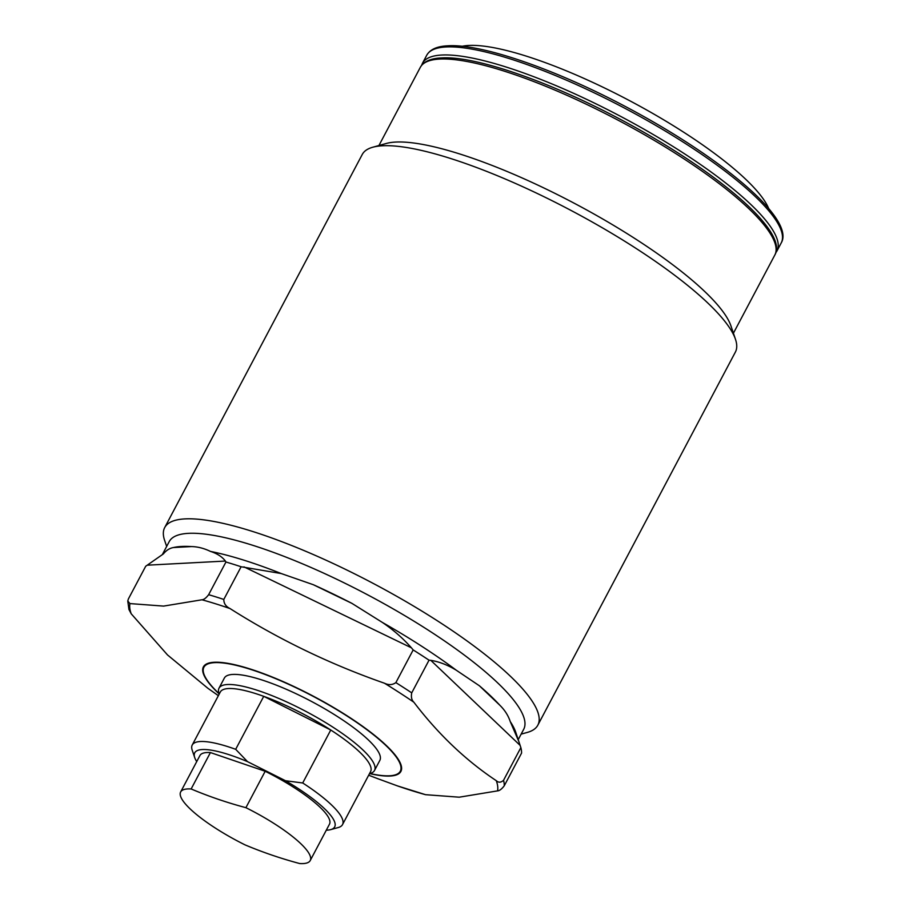 <?xml version="1.0" encoding="UTF-8"?>
<svg xmlns="http://www.w3.org/2000/svg" width="909" height="909" viewBox="0 0 909 909"><rect width="100%" height="100%" fill="white"/><g stroke="black" fill="none" stroke-linecap="round" stroke-linejoin="round"><path stroke-width="1.36" d="M374.508 770.468L379.848 760.379A87.968 20.1 -152.1 0 0 325.445 709.202A87.968 20.1 -152.1 0 0 232.829 674.433A87.968 20.1 -152.1 0 0 224.364 678.057L219.024 688.147A87.968 20.1 27.9 0 1 302.527 709.645A87.968 20.1 27.9 0 1 375.042 768.628A87.968 20.1 27.9 0 1 374.508 770.468A87.968 20.1 27.9 0 1 370.122 773.491L369.497 773.661M462.09 46.302A179.743 41.064 27.9 0 1 468.828 45.45A179.743 41.064 27.9 0 1 637.516 104.921A179.743 41.064 27.9 0 1 768.741 208.661M162.359 554.558L169.21 541.616A200.559 45.825 27.9 0 1 188.493 533.344A200.559 45.825 27.9 0 1 399.653 612.632A200.559 45.825 27.9 0 1 523.698 729.302L518.232 739.619M166.654 546.434L164.609 540.355A211.115 48.234 27.9 0 1 164.688 527.595A211.115 48.234 27.9 0 1 184.982 518.891A211.115 48.234 27.9 0 1 407.266 602.349A211.115 48.234 27.9 0 1 537.833 725.166A211.115 48.234 27.9 0 1 527.322 732.415L521.141 734.131M164.688 527.595L362.248 154.485A211.115 48.234 27.9 0 1 372.747 147.235A211.115 48.234 27.9 0 1 382.53 145.781A211.115 48.234 27.9 0 1 583.226 217.012A211.115 48.234 27.9 0 1 735.472 339.284A211.115 48.234 27.9 0 1 735.392 352.056L537.833 725.166M372.747 147.235L386.359 143.452A200.559 45.825 27.9 0 1 395.654 142.065A200.559 45.825 27.9 0 1 586.316 209.752A200.559 45.825 27.9 0 1 730.95 325.911L735.472 339.284M210.502 551.422C217.16 553.547 222.137 556.763 225.409 561.058L225.943 562.012L208.638 594.691C206.127 597.986 203.889 599.679 201.957 599.781L163.609 606.098L129.93 603.587L127.771 600.997L128.396 598.929L145.701 566.25L163.381 553.911C166.324 550.286 169.699 548.161 173.483 547.536A200.559 45.825 27.9 0 1 181.539 546.468A200.559 45.825 27.9 0 1 191.447 546.582C197.628 546.673 203.98 548.286 210.502 551.422A200.559 45.825 27.9 0 1 281.267 573.556L313.355 584.726A200.559 45.825 27.9 0 1 351.885 603.349L382.314 622.404A200.559 45.825 27.9 0 1 456.329 670.251L479.384 685.772A200.559 45.825 27.9 0 1 499.939 705.339C504.813 710.145 508.256 715.553 510.256 721.587A200.559 45.825 27.9 0 1 515.767 732.313L520.857 747.596A211.115 48.234 27.9 0 1 521.561 753.106L504.256 785.785C501.734 789.08 499.507 790.773 497.564 790.875L459.215 797.193L425.537 794.682A206.763 47.245 27.9 0 1 397.46 785.899L425.537 794.682M127.771 600.997L128.942 609.484L131.214 613.791L167.517 654.946L207.934 688.329L218.365 695.658M379.189 779.206L397.46 785.899M510.256 721.587L519.016 741.937M225.943 562.012A211.115 48.234 27.9 0 1 241.112 566.761L281.267 573.556M382.314 622.404C393.188 629.732 402.88 638.198 411.413 647.81L413.175 649.935A211.115 48.234 27.9 0 1 429.037 660.184L430.798 660.343C439.252 661.707 447.751 665.013 456.329 670.251M520.857 747.596L503.552 780.286C500.927 782.649 498.496 782.785 496.28 780.683C465.715 760.344 438.24 734.188 413.856 702.214C411.641 700.1 410.936 696.987 411.732 692.863L429.037 660.184M413.175 649.935L395.869 682.614C392.438 685.034 388.643 685.238 384.484 683.227C329.922 664.172 278.438 639.277 230.034 608.564C225.875 606.553 223.807 603.508 223.807 599.44L241.112 566.761M219.205 694.09L218.989 693.465A87.968 20.1 27.9 0 1 218.49 689.988A87.968 20.1 27.9 0 1 219.024 688.147M342.523 824.599L370.577 771.616A85.026 19.43 -152.1 0 0 371.099 769.843A85.026 19.43 -152.1 0 0 330.762 730.007L302.708 782.979A85.026 19.43 27.9 0 1 343.045 822.815A85.026 19.43 27.9 0 1 342.523 824.599A85.026 19.43 27.9 0 1 338.296 827.52L330.728 829.61A79.163 18.089 -152.1 0 0 335.16 825.247A79.163 18.089 -152.1 0 0 285.517 780.74L247.532 761.651A79.163 18.089 -152.1 0 0 194.708 757.595A79.163 18.089 -152.1 0 0 196.73 761.594M302.708 782.979L285.517 780.74M263.735 696.339A85.026 19.43 -152.1 0 0 220.285 692.044L192.231 745.016A85.026 19.43 27.9 0 1 235.681 749.311L263.735 696.339A85.026 19.43 -152.1 0 1 330.762 730.007L263.735 696.339M194.708 757.595L192.197 750.164A85.026 19.43 27.9 0 1 191.708 746.8A85.026 19.43 27.9 0 1 192.231 745.016M326.297 830.19A79.163 18.089 -152.1 0 0 330.728 829.61M247.532 761.651L235.681 749.311M245.907 807.681A73.299 16.748 27.9 0 1 303.083 845.961A73.299 16.748 27.9 0 1 310.219 860.562A73.299 16.748 27.9 0 1 299.72 863.55A582.862 465.738 136.1 0 1 271.859 855.085A582.862 465.738 136.1 0 1 244.953 844.836A73.299 16.748 27.9 0 1 180.652 791.955A73.299 16.748 27.9 0 1 191.14 788.967A582.862 465.738 -43.9 0 0 218.046 799.227A582.862 465.738 -43.9 0 0 245.907 807.681L265.178 771.275A73.299 16.748 27.9 0 1 322.354 809.555A73.299 16.748 27.9 0 1 329.49 824.156L310.219 860.562M191.14 788.967L210.422 752.561L265.178 771.275M180.652 791.955L199.923 755.549A73.299 16.748 27.9 0 1 210.422 752.561M421.571 65.414L422.458 63.3A200.559 45.825 27.9 0 1 441.74 55.029A200.559 45.825 27.9 0 1 652.912 134.327A200.559 45.825 27.9 0 1 776.956 250.998L781.229 242.919A200.559 45.825 27.9 0 0 657.184 126.249A200.559 45.825 27.9 0 0 446.012 46.961A200.559 45.825 27.9 0 0 426.741 55.233C430.093 49.404 437.104 46.268 447.739 45.814C481.066 43.518 554.99 69.027 626.199 106.944C720.792 157.007 795.534 219.126 781.229 242.919M219.046 693.612A111.114 25.384 27.9 0 1 214.592 662.638A111.114 25.384 27.9 0 1 348.204 716.781A111.114 25.384 27.9 0 1 389.62 775.786A111.114 25.384 27.9 0 1 369.974 773.525M219.126 693.885A111.716 25.52 27.9 0 1 214.149 662.263A111.716 25.52 27.9 0 1 348.488 716.701A111.716 25.52 27.9 0 1 390.143 776.036A111.716 25.52 27.9 0 1 369.702 773.604M420.322 67.334A200.559 45.825 27.9 0 1 439.604 59.074A200.559 45.825 27.9 0 1 650.776 138.361A200.559 45.825 27.9 0 1 774.82 255.031C789.126 231.238 714.383 169.119 619.79 119.045C548.582 81.14 474.657 55.631 441.331 57.926C430.684 58.369 423.685 61.517 420.322 67.334L378.928 145.52M131.214 613.791A206.763 47.245 27.9 0 1 129.93 603.587M503.552 780.286A211.115 48.234 27.9 0 1 504.256 785.785M208.638 594.691A211.115 48.234 27.9 0 1 223.807 599.44M395.869 682.614A211.115 48.234 27.9 0 1 411.732 692.863M496.28 780.683A206.763 47.245 27.9 0 1 497.564 790.875M201.957 599.781A206.763 47.245 27.9 0 1 230.034 608.564M384.484 683.227A206.763 47.245 27.9 0 1 413.856 702.214M520.164 745.425L430.798 660.343M479.384 685.772L499.939 705.339M411.413 647.81L243.953 566.864M313.355 584.726L351.885 603.349M225.409 561.058L147.315 565.182M173.483 547.536L191.447 546.582M422.458 63.3L426.741 55.233M368.668 775.229L379.189 779.218M733.415 333.217L774.82 255.031M775.707 252.918L776.956 250.998"/></g></svg>
